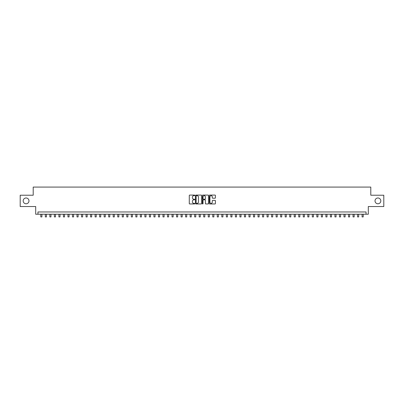 <?xml version="1.0" encoding="UTF-8"?>
<svg xmlns="http://www.w3.org/2000/svg" width="404" height="404" viewBox="0 0 404 404"><rect width="100%" height="100%" fill="white"/><g stroke="black" fill="none" stroke-linecap="round" stroke-linejoin="round"><path stroke-width="0.61" d="M194.758 195.39A0.313 0.313 0 0 0 194.45 195.082L189.728 195.082A0.444 0.444 0 0 0 189.284 195.526L189.284 203.52A0.444 0.444 0 0 0 189.728 203.964L194.45 203.964A0.313 0.313 0 0 0 194.758 203.651A0.313 0.313 0 0 0 194.45 203.343L193.839 203.343A1.419 1.419 0 0 1 192.415 201.919L192.415 201.253A1.419 1.419 0 0 1 193.839 199.834L194.45 199.834A0.313 0.313 0 0 0 194.758 199.52A0.313 0.313 0 0 0 194.45 199.212L193.839 199.212A1.419 1.419 0 0 1 192.415 197.788L192.415 197.122A1.419 1.419 0 0 1 193.839 195.703L194.45 195.703A0.313 0.313 0 0 0 194.758 195.39M375.023 200.879A2.894 2.894 0 0 0 377.917 203.778A2.894 2.894 0 0 0 380.815 200.879A2.894 2.894 0 0 0 377.917 197.985A2.894 2.894 0 0 0 375.023 200.879M23.185 200.879A2.894 2.894 0 0 0 26.083 203.778A2.894 2.894 0 0 0 28.977 200.879A2.894 2.894 0 0 0 26.083 197.985A2.894 2.894 0 0 0 23.185 200.879M214.984 198.213A0.444 0.444 0 0 0 215.423 197.768L215.423 195.526A0.444 0.444 0 0 0 214.984 195.082L209.742 195.082A0.444 0.444 0 0 0 209.297 195.526L209.297 203.52A0.444 0.444 0 0 0 209.742 203.964L214.984 203.964A0.444 0.444 0 0 0 215.423 203.52L215.423 200.808A0.444 0.444 0 0 0 214.984 200.369L212.736 200.369A0.444 0.444 0 0 0 212.292 200.808L212.292 202.157A1.187 1.187 0 0 1 211.105 203.343A1.187 1.187 0 0 1 209.918 202.157L209.918 196.889A1.187 1.187 0 0 1 211.105 195.703A1.187 1.187 0 0 1 212.292 196.889L212.292 197.768A0.444 0.444 0 0 0 212.736 198.213L214.984 198.213M366.039 214.231L368.302 214.231L368.302 206.535L383.8 206.535L383.8 195.223L370.791 195.223L370.791 187.077L33.209 187.077L33.209 195.223L20.2 195.223L20.2 206.535L35.698 206.535L35.698 214.231L366.039 214.231L366.039 211.969L37.961 211.969L37.961 214.231M201.611 195.526A0.444 0.444 0 0 0 201.167 195.082L195.925 195.082A0.444 0.444 0 0 0 195.48 195.526L195.48 203.52A0.444 0.444 0 0 0 195.925 203.964L201.167 203.964A0.444 0.444 0 0 0 201.611 203.52L201.611 195.526M202.833 195.082L208.075 195.082A0.444 0.444 0 0 1 208.52 195.526L208.52 203.52A0.444 0.444 0 0 1 208.075 203.964L205.833 203.964A0.444 0.444 0 0 1 205.389 203.52L205.389 200.278A0.444 0.444 0 0 0 204.944 199.834L203.454 199.834A0.444 0.444 0 0 0 203.01 200.278L203.01 203.651A0.313 0.313 0 0 1 202.702 203.964A0.313 0.313 0 0 1 202.389 203.651L202.389 195.526A0.444 0.444 0 0 1 202.833 195.082M196.415 195.703A0.313 0.313 0 0 0 196.102 196.016L196.102 203.03A0.313 0.313 0 0 0 196.415 203.343L197.056 203.343A1.419 1.419 0 0 0 198.48 201.919L198.48 197.122A1.419 1.419 0 0 0 197.056 195.703L196.415 195.703M205.389 196.915A1.187 1.187 0 0 0 204.197 195.723A1.187 1.187 0 0 0 203.01 196.915L203.01 198.768A0.444 0.444 0 0 0 203.454 199.212L204.944 199.212A0.444 0.444 0 0 0 205.389 198.768L205.389 196.915M40.789 214.231L40.789 216.923L41.92 216.923L41.92 214.231M45.314 214.231L45.314 216.923L46.445 216.923L46.445 214.231M49.838 214.231L49.838 216.923L50.97 216.923L50.97 214.231M54.363 214.231L54.363 216.923L55.494 216.923L55.494 214.231M58.888 214.231L58.888 216.923L60.024 216.923L60.024 214.231M63.418 214.231L63.418 216.923L64.549 216.923L64.549 214.231M67.943 214.231L67.943 216.923L69.074 216.923L69.074 214.231M72.468 214.231L72.468 216.923L73.599 216.923L73.599 214.231M76.992 214.231L76.992 216.923L78.123 216.923L78.123 214.231M81.517 214.231L81.517 216.923L82.648 216.923L82.648 214.231M86.042 214.231L86.042 216.923L87.173 216.923L87.173 214.231M90.567 214.231L90.567 216.923L91.698 216.923L91.698 214.231M95.092 214.231L95.092 216.923L96.223 216.923L96.223 214.231M99.616 214.231L99.616 216.923L100.748 216.923L100.748 214.231M104.141 214.231L104.141 216.923L105.272 216.923L105.272 214.231M108.666 214.231L108.666 216.923L109.797 216.923L109.797 214.231M113.191 214.231L113.191 216.923L114.322 216.923L114.322 214.231M117.721 214.231L117.721 216.923L118.852 216.923L118.852 214.231M122.245 214.231L122.245 216.923L123.377 216.923L123.377 214.231M126.77 214.231L126.77 216.923L127.901 216.923L127.901 214.231M131.295 214.231L131.295 216.923L132.426 216.923L132.426 214.231M135.82 214.231L135.82 216.923L136.951 216.923L136.951 214.231M140.345 214.231L140.345 216.923L141.476 216.923L141.476 214.231M144.869 214.231L144.869 216.923L146.001 216.923L146.001 214.231M149.394 214.231L149.394 216.923L150.525 216.923L150.525 214.231M153.919 214.231L153.919 216.923L155.05 216.923L155.05 214.231M158.444 214.231L158.444 216.923L159.575 216.923L159.575 214.231M162.969 214.231L162.969 216.923L164.1 216.923L164.1 214.231M167.493 214.231L167.493 216.923L168.625 216.923L168.625 214.231M172.018 214.231L172.018 216.923L173.149 216.923L173.149 214.231M176.548 214.231L176.548 216.923L177.679 216.923L177.679 214.231M181.073 214.231L181.073 216.923L182.204 216.923L182.204 214.231M185.598 214.231L185.598 216.923L186.729 216.923L186.729 214.231M190.122 214.231L190.122 216.923L191.254 216.923L191.254 214.231M194.647 214.231L194.647 216.923L195.778 216.923L195.778 214.231M199.172 214.231L199.172 216.923L200.303 216.923L200.303 214.231M203.697 214.231L203.697 216.923L204.828 216.923L204.828 214.231M208.222 214.231L208.222 216.923L209.353 216.923L209.353 214.231M212.746 214.231L212.746 216.923L213.878 216.923L213.878 214.231M217.271 214.231L217.271 216.923L218.402 216.923L218.402 214.231M221.796 214.231L221.796 216.923L222.927 216.923L222.927 214.231M226.321 214.231L226.321 216.923L227.452 216.923L227.452 214.231M230.851 214.231L230.851 216.923L231.982 216.923L231.982 214.231M235.375 214.231L235.375 216.923L236.507 216.923L236.507 214.231M239.9 214.231L239.9 216.923L241.031 216.923L241.031 214.231M244.425 214.231L244.425 216.923L245.556 216.923L245.556 214.231M248.95 214.231L248.95 216.923L250.081 216.923L250.081 214.231M253.475 214.231L253.475 216.923L254.606 216.923L254.606 214.231M257.999 214.231L257.999 216.923L259.131 216.923L259.131 214.231M262.524 214.231L262.524 216.923L263.655 216.923L263.655 214.231M267.049 214.231L267.049 216.923L268.18 216.923L268.18 214.231M271.574 214.231L271.574 216.923L272.705 216.923L272.705 214.231M276.099 214.231L276.099 216.923L277.23 216.923L277.23 214.231M280.623 214.231L280.623 216.923L281.755 216.923L281.755 214.231M285.148 214.231L285.148 216.923L286.279 216.923L286.279 214.231M289.678 214.231L289.678 216.923L290.809 216.923L290.809 214.231M294.203 214.231L294.203 216.923L295.334 216.923L295.334 214.231M298.728 214.231L298.728 216.923L299.859 216.923L299.859 214.231M303.252 214.231L303.252 216.923L304.384 216.923L304.384 214.231M307.777 214.231L307.777 216.923L308.909 216.923L308.909 214.231M312.302 214.231L312.302 216.923L313.433 216.923L313.433 214.231M316.827 214.231L316.827 216.923L317.958 216.923L317.958 214.231M321.352 214.231L321.352 216.923L322.483 216.923L322.483 214.231M325.876 214.231L325.876 216.923L327.008 216.923L327.008 214.231M330.401 214.231L330.401 216.923L331.533 216.923L331.533 214.231M334.926 214.231L334.926 216.923L336.057 216.923L336.057 214.231M339.451 214.231L339.451 216.923L340.582 216.923L340.582 214.231M343.976 214.231L343.976 216.923L345.112 216.923L345.112 214.231M348.506 214.231L348.506 216.923L349.637 216.923L349.637 214.231M353.03 214.231L353.03 216.923L354.162 216.923L354.162 214.231M357.555 214.231L357.555 216.923L358.686 216.923L358.686 214.231M362.08 214.231L362.08 216.923L363.211 216.923L363.211 214.231"/></g></svg>
